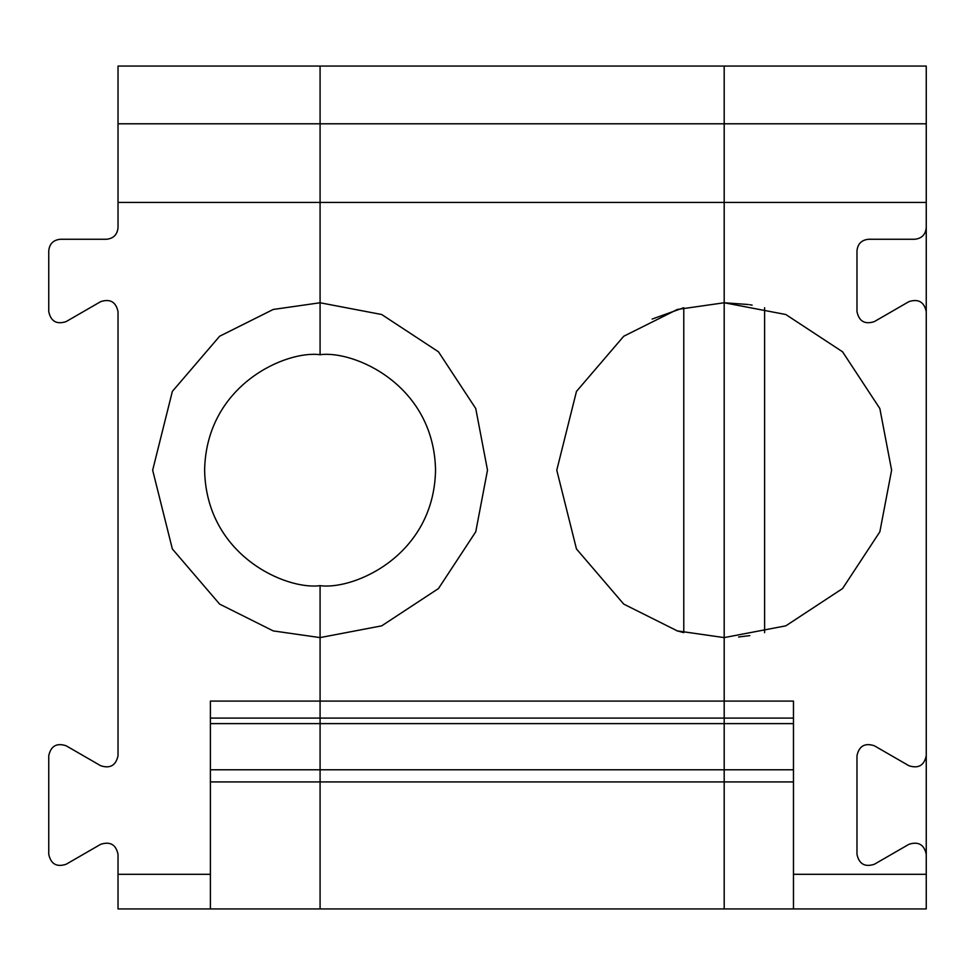 <?xml version="1.0" encoding="UTF-8"?>
<svg xmlns="http://www.w3.org/2000/svg" width="975" height="975" viewBox="0 0 975 975"><rect width="100%" height="100%" fill="white"/><g stroke="black" fill="none" stroke-linecap="round" stroke-linejoin="round"><path stroke-width="1.46" d="M891.613 470.182L879.852 408.549L842.571 351.804L785.826 314.523L724.193 302.762L724.193 637.601L785.826 625.84L842.571 588.559L879.852 531.802L891.613 470.182L879.852 531.802L842.571 588.559L785.826 625.84L724.193 637.601L724.193 701.098L793.467 701.098L793.467 874.295L926.25 874.295L926.25 755.735C924.166 765.448 918.389 768.787 908.932 765.741L874.295 745.741C864.837 742.694 859.06 746.021 856.976 755.735L856.976 854.295C859.06 864.008 864.837 867.336 874.295 864.289L908.932 844.301C918.389 841.254 924.166 844.582 926.25 854.295C924.166 844.582 918.389 841.254 908.932 844.301L874.295 864.289C864.837 867.336 859.06 864.008 856.976 854.295L856.976 755.735C859.06 746.021 864.837 742.694 874.295 745.741L908.932 765.741C918.389 768.787 924.166 765.448 926.25 755.735L926.25 227.711C925.519 234.683 921.668 238.522 914.708 239.265L868.518 239.265C861.559 239.996 857.707 243.848 856.976 250.807L856.976 311.634C859.06 321.348 864.837 324.675 874.295 321.628L908.932 301.628C918.389 298.582 924.166 301.921 926.25 311.634C924.166 301.921 918.389 298.582 908.932 301.628L874.295 321.628C864.837 324.675 859.06 321.348 856.976 311.634L856.976 250.807C857.707 243.848 861.559 239.996 868.518 239.265L914.708 239.265C921.668 238.522 925.519 234.683 926.25 227.711L926.25 66.068L724.193 66.068L724.193 123.801L926.25 123.801L724.193 123.801L724.193 202.434L926.25 202.434L724.193 202.434L724.193 302.762L785.826 314.523L842.571 351.804L879.852 408.549L891.613 470.182M749.799 304.736L752.115 305.114M764.607 632.653L764.607 307.71L764.607 632.653M738.587 636.98L749.799 635.627M748.422 304.529L724.193 302.762L724.193 66.068L926.25 66.068L926.25 874.295L793.467 874.295L793.467 701.098L724.193 701.098L724.193 718.088L793.467 718.088L724.193 718.088L724.193 723.621L793.467 723.621L724.193 723.621L724.193 769.775L793.467 769.775L724.193 769.775L724.193 781.926L793.467 781.926L724.193 781.926L724.193 908.932L793.467 908.932L724.193 908.932L724.193 202.434L320.08 202.434L320.08 302.762L381.712 314.523L438.47 351.804L475.751 408.549L487.5 470.182L475.751 408.549L438.47 351.804L381.712 314.523L320.08 302.762L320.08 354.717C353.852 350.086 433.972 384.723 435.545 470.182C433.972 555.64 353.852 590.277 320.08 585.646C353.852 590.277 433.972 555.64 435.545 470.182C433.972 384.723 353.852 350.086 320.08 354.717L320.08 202.434L724.193 202.434L724.193 66.068L320.08 66.068L320.08 123.801L724.193 123.801L320.08 123.801L320.08 202.434L320.08 66.068L724.193 66.068L724.193 302.762L677.32 309.465L623.744 336.241L576.469 391.402L556.774 470.182L576.469 548.962L623.744 604.11L677.32 630.898L724.193 637.601L677.32 630.898L623.744 604.11L576.469 548.962L556.774 470.182L576.469 391.402L623.744 336.241L677.32 309.465L724.193 302.762L724.193 637.601L724.193 302.762M926.25 908.932L793.467 908.932L793.467 874.295L793.467 908.932L926.25 908.932L926.25 874.295L926.25 908.932M724.193 723.621L320.08 723.621L320.08 769.775L724.193 769.775L724.193 718.088L320.08 718.088L320.08 723.621L724.193 723.621L724.193 769.775L320.08 769.775L320.08 781.926L724.193 781.926L724.193 769.775L724.193 781.926L320.08 781.926L320.08 908.932L724.193 908.932L320.08 908.932L320.08 718.088L724.193 718.088L724.193 637.601L724.193 701.098L320.08 701.098L724.193 701.098L724.193 723.621M487.5 470.182L475.751 531.802L438.47 588.559L381.712 625.84L320.08 637.601L320.08 718.088L320.08 637.601L381.712 625.84L438.47 588.559L475.751 531.802L487.5 470.182M320.08 585.646L320.08 908.932L118.024 908.932L320.08 908.932L320.08 781.926L210.393 781.926L320.08 781.926L320.08 769.775L210.393 769.775L320.08 769.775L320.08 723.621L210.393 723.621L320.08 723.621L320.08 718.088L210.393 718.088L320.08 718.088L320.08 701.098L210.393 701.098L210.393 908.932L210.393 874.295L118.024 874.295L118.024 908.932L118.024 854.295C115.94 844.582 110.163 841.254 100.705 844.301L66.068 864.289C56.611 867.336 50.834 864.008 48.75 854.295L48.75 755.735C50.834 746.021 56.611 742.694 66.068 745.741L100.705 765.741C110.163 768.787 115.94 765.448 118.024 755.735L118.024 311.634L118.024 755.735C115.94 765.448 110.163 768.787 100.705 765.741L66.068 745.741C56.611 742.694 50.834 746.021 48.75 755.735L48.75 854.295C50.834 864.008 56.611 867.336 66.068 864.289L100.705 844.301C110.163 841.254 115.94 844.582 118.024 854.295L118.024 874.295L210.393 874.295L210.393 701.098L320.08 701.098L320.08 637.601L273.207 630.898L219.631 604.11L172.356 548.962L152.661 470.182L172.356 391.402L219.631 336.241L273.207 309.465L320.08 302.762L320.08 354.717L320.08 302.762L273.207 309.465L219.631 336.241L172.356 391.402L152.661 470.182L172.356 548.962L219.631 604.11L273.207 630.898L320.08 637.601L320.08 585.646C286.309 590.277 206.2 555.64 204.616 470.182C206.2 384.723 286.309 350.086 320.08 354.717C286.309 350.086 206.2 384.723 204.616 470.182C206.2 555.64 286.309 590.277 320.08 585.646M724.193 908.932L724.193 781.926L724.193 908.932M683.78 307.71L683.78 632.653L683.78 307.71L652.141 319.057M676.516 630.667L683.78 632.653M320.08 66.068L320.08 302.762L320.08 123.801L118.024 123.801L118.024 202.434L320.08 202.434L118.024 202.434L118.024 123.801L320.08 123.801L320.08 66.068L118.024 66.068L118.024 123.801L118.024 66.068L320.08 66.068M100.705 301.628L66.068 321.628C56.611 324.675 50.834 321.348 48.75 311.634L48.75 250.807C49.481 243.848 53.332 239.996 60.292 239.265L106.482 239.265L60.292 239.265C53.332 239.996 49.481 243.848 48.75 250.807L48.75 311.634C50.834 321.348 56.611 324.675 66.068 321.628L100.705 301.628C110.163 298.582 115.94 301.921 118.024 311.634C115.94 301.921 110.163 298.582 100.705 301.628M118.024 227.711L118.024 202.434L118.024 227.711C117.292 234.683 113.441 238.522 106.482 239.265C113.441 238.522 117.292 234.683 118.024 227.711"/></g></svg>
